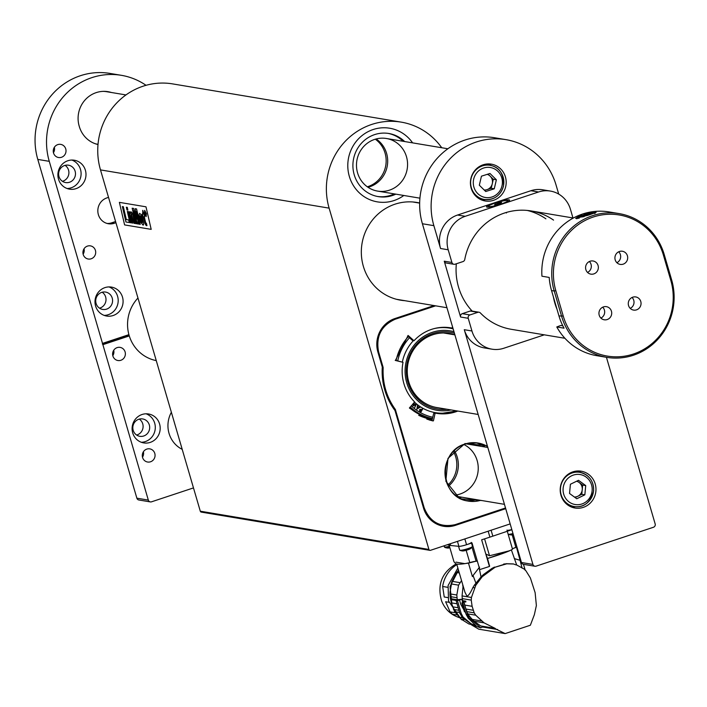 <?xml version="1.0" encoding="UTF-8"?>
<svg xmlns="http://www.w3.org/2000/svg" width="707" height="707" viewBox="0 0 707 707"><rect width="100%" height="100%" fill="white"/><g stroke="black" fill="none" stroke-linecap="round" stroke-linejoin="round"><path stroke-width="1.06" d="M100.491 169.901L329.117 208.141A66.67 63.789 -80.5 0 1 401.231 122.134L172.614 83.894A66.67 63.789 -80.5 0 0 100.491 169.901L200.293 511.196L428.919 549.436A1.334 1.273 99.5 0 0 430.51 550.302L510.171 523.905M329.117 208.141L428.919 549.436M119.386 202.361L145.987 206.815L151.192 229.368L124.591 224.914L119.386 202.361L124.591 224.914L151.192 229.351M454.804 525.257L455.396 525.354A26.672 25.514 99.5 0 1 443.572 526.282A26.672 25.514 99.5 0 1 423.528 508.077L395.01 410.555A64.204 61.429 -80.5 0 1 382.293 367.083L377.892 352.024A26.672 25.514 99.5 0 1 394.921 318.548L434.063 305.574M401.231 122.134A66.67 63.789 -80.5 0 1 441.742 147.745M404.837 300.687A49.534 47.396 -80.5 0 1 400.613 300.183A49.534 47.396 -80.5 0 1 363.371 266.38A49.534 47.396 -80.5 0 1 416.953 202.467A49.534 47.396 -80.5 0 1 419.658 203.006M201.893 512.062A1.334 1.273 -80.5 0 1 200.293 511.196M412.614 142.876A37.338 35.721 99.5 0 0 389.716 128.232A37.338 35.721 99.5 0 0 348.321 159.155A37.338 35.721 99.5 0 0 377.397 201.875A37.338 35.721 99.5 0 0 403.812 195.477A37.338 35.721 99.5 0 1 387.843 202.008A37.338 35.721 99.5 0 1 377.397 201.875L377.397 201.875A37.338 35.721 99.5 0 1 347.8 164.598A37.338 35.721 99.5 0 1 379.27 128.1A37.338 35.721 99.5 0 1 389.716 128.232A37.338 35.721 99.5 0 1 412.614 142.876M455.396 525.354L505.717 508.678M145.607 224.95L142.284 213.974L142.734 214.044L142.752 210.341L144.741 216.554L144.175 216.457L145.607 222.608L146.941 225.613L145.607 224.95M144.201 216.466L145.633 222.599L146.446 223.377L146.959 225.604L146.499 225.692M144.767 216.545L144.21 214.292M142.779 210.333L143.68 214.194L144.237 214.283M142.284 213.974L142.734 214.035M131.325 213.929L131.051 215.856L132.686 223.103L131.749 222.952L129.16 211.773L130.035 211.923L130.38 213.39L131.104 211.817L132.889 214.937L134.878 223.465L133.941 223.324L131.299 213.938L131.051 215.856L132.669 223.112M131.299 213.938L131.007 214.433M134.878 223.465L132.863 214.946L131.988 212.754L131.087 211.826L130.601 212.135M129.16 211.773L130.061 211.914L130.388 213.302M139.367 224.225L136.398 211.42L138.439 224.075L137.529 223.925L133.543 210.872L136.61 223.766L135.744 223.624L132.165 208.203L133.535 208.432L136.822 219.188L135.152 208.698L136.539 208.936L140.242 224.375L139.367 224.225M140.269 224.366L136.539 208.936M135.178 208.689L136.566 208.927M132.182 208.194L133.561 208.424L136.787 219.002M136.637 223.757L133.658 211.26M136.486 211.791L138.439 224.075M130.83 222.802L129.911 222.643L127.322 211.464L128.232 211.623L130.83 222.802L128.232 211.623M127.322 211.464L128.259 211.614M129.293 222.546L128.718 219.965L129.319 222.537L125.934 221.98L122.355 206.559L123.318 206.718L126.306 219.577L128.692 219.974M126.306 219.577L128.718 219.965M126.323 219.568L123.345 206.709L122.355 206.559M126.332 207.222L127.251 207.381L126.332 207.222L126.968 209.944L127.879 210.094L127.278 207.372L127.879 210.094M140.887 222.413L143.008 225.109L143.839 223.341L141.471 214.884L139.579 213.32L139.032 214.937L140.887 222.413M143.335 225.082L143.866 223.332L141.497 214.875L139.579 213.32M146.093 216.563L146.322 213.611L144.661 210.359L144.414 213.293L146.216 216.554M146.11 216.554L146.349 213.602L144.679 210.35M144.599 213.328L144.776 210.872L146.137 213.585L145.969 216.05L144.599 213.328L144.802 210.872M145.995 216.042L144.626 213.32M142.469 222.74L140.393 217.836L140.225 216.103L141.241 216.324L142.452 222.74L141.63 221.945L140.366 217.844L140.437 215.591M140.225 216.103L140.454 215.591M145.571 213.7L145.633 212.763L144.599 211.614L145.421 215.193L145.227 213.664L146.252 215.326L145.651 212.754L144.599 211.614M145.253 213.673L145.589 215.22M146.269 215.317L145.607 213.691M459.285 497.869A29.561 28.289 99.5 0 0 461.865 497.207M470.668 444.606A29.561 28.289 99.5 0 0 468.441 443.139M428.159 418.668L428.018 419.331M485.258 447.045A29.332 28.068 99.5 0 0 475.298 442.697M465.621 500.512A29.332 28.068 99.5 0 0 476.456 499.646M457.827 411.059A43.339 41.466 -80.5 0 1 440.063 413.763A43.339 41.466 -80.5 0 1 435.15 413.082L433.674 413.454L432.136 419.728L427.673 419.366L433.135 420.965L429.122 419.931L409.459 408.133L414.602 401.938A43.339 41.466 -80.5 0 1 403.025 362.329L395.478 360.34L408.133 335.472L414.002 340.747A43.339 41.466 -80.5 0 1 452.162 328.101L452.489 326.643M426.869 419.171L427.673 419.366M395.204 360.393L403.025 362.329M414.002 340.747L412.278 340.288L407.639 335.949M435.618 305.839L395.125 319.255C381.25 325.573 375.726 336.417 378.572 351.794L377.865 351.927M383.159 367.764C382.452 383.247 386.517 397.148 395.354 409.468L394.798 409.777A63.789 61.032 99.5 0 1 382.505 367.72L383.106 367.295L382.469 367.437L377.936 351.936A26.459 25.311 99.5 0 1 394.824 318.724L394.568 318.671M395.354 409.468L424.209 507.856C430.068 522.234 440.39 527.837 455.184 524.647L505.514 507.971M428.822 419.41L433.135 420.965M435.15 413.082L433.444 420.762M481.874 500.556L459.797 498.709L445.852 481.202L447.999 458.357L464.994 443.554L487.309 445.71M368.047 187.293A26.672 25.514 99.5 0 0 387.312 165.677A26.672 25.514 99.5 0 0 376.124 138.97A26.672 25.514 99.5 0 1 387.312 165.677A26.672 25.514 99.5 0 1 368.047 187.293M385.085 191.19A26.672 25.514 99.5 0 0 407.568 165.12A26.672 25.514 99.5 0 0 386.42 138.492A26.672 25.514 99.5 0 0 378.961 138.395A26.672 25.514 99.5 0 0 356.487 164.475A26.672 25.514 99.5 0 0 377.626 191.102A26.672 25.514 99.5 0 0 385.085 191.19M377.511 196.475A32.001 30.622 99.5 0 0 385.695 196.475A32.001 30.622 99.5 0 0 394.32 193.895M403.114 141.285A32.001 30.622 99.5 0 0 388.063 133.367M404.643 141.541A32.001 30.622 99.5 0 0 388.832 133.49A32.001 30.622 99.5 0 0 379.88 133.376A32.001 30.622 99.5 0 0 352.908 164.669A32.001 30.622 99.5 0 0 378.272 196.617A32.001 30.622 99.5 0 0 387.233 196.732A32.001 30.622 99.5 0 0 395.849 194.142M367.34 186.807A26.672 25.514 99.5 0 0 385.783 165.42A26.672 25.514 99.5 0 0 375.302 139.199M448.3 486.266A26.672 25.514 99.5 0 0 454.274 450.536A26.672 25.514 99.5 0 1 448.3 486.266M455.317 495.094A26.672 25.514 99.5 0 0 477.066 476.253A26.672 25.514 99.5 0 0 469.377 448.211A26.672 25.514 99.5 0 0 463.783 444.473M447.761 485.161A26.672 25.514 99.5 0 0 453.408 451.402M477.287 561.005L476.12 561.278A6.663 0.875 -16.3 0 0 469.775 562.622A26.141 3.429 163.7 0 1 464.853 563.638A33.035 4.33 163.7 0 1 455.547 563.55L453.974 561.765L449.122 545.177M516.87 546.811A26.141 3.429 163.7 0 1 515.854 547.351A6.663 0.875 -16.3 0 0 512.487 549.083M507.281 531.266L512.522 549.206A26.141 3.429 163.7 0 1 509.72 550.718A33.035 4.33 163.7 0 1 487.521 558.433L489.624 566.201L487.406 558.583M487.521 558.433L485.797 554.005L489.438 566.457L479.797 569.577L472.002 542.932L466.549 544.708A6.663 0.875 -16.3 0 1 458.905 546.334L450.633 545.486A34.272 4.489 -16.3 0 1 450.138 545.415A34.272 4.489 -16.3 0 1 449.714 545.327L447.337 544.726M509.72 550.718L489.527 555.764L485.797 554.005L481.644 539.812L489.907 537.134A34.272 4.489 -16.3 0 0 491.383 536.648A26.141 3.429 163.7 0 1 489.907 537.134L488.166 531.196M491.1 530.223L492.832 536.162A26.141 3.429 163.7 0 1 491.383 536.648A34.272 4.489 -16.3 0 0 492.832 536.162L511.868 529.711M512.186 534.81L515.854 547.351M455.944 562.145L464.853 563.638M469.775 562.622L466.169 550.302M471.993 547.156L476.12 561.278M515.96 564.893L513.591 564L506.822 563.797L495.156 567.191L482.183 576.753L481.29 576.612L474.432 585.069L475.776 585.299L471.436 597.468L471.242 600.119L472.117 606.314L474.203 612.854L475.687 615.178L484.056 622.858L495.227 628.417M475.855 583.019L473.045 575.498L472.4 576.576L468.467 563.126L460.964 564.098M474.441 587.809L472.895 587.544C470.447 593.014 468.458 595.868 466.92 596.089L464.941 592.21M472.895 587.544L474.432 585.069M463.094 585.909L462.069 595.904L471.436 597.468M484.056 622.858L474.123 621.197L480.654 625.934L494.502 628.355L505.143 633.596L530.365 625.235L534.359 614.701L536.374 605.528L535.128 592.66L530.374 577.937L525.893 570.752L524.364 569.188L516.746 565.026M504.621 564.195L495.156 567.191M482.183 576.753L475.776 585.299M474.203 612.854L466.708 611.599A13.61 13.026 99.5 0 0 467.875 613.87A34.13 32.663 99.5 0 0 471.56 618.643L472.303 619.42L481.564 620.967M466.708 611.599A4.003 3.827 99.5 0 0 465.886 609.036L473.328 610.274M472.117 606.314L464.702 605.077L465.886 609.036M471.242 600.119L462.281 598.617L462.564 600.65L465.869 601.197L465.772 602.028L463.872 601.71L467.468 614.56L469.298 618.042L480.654 627.772L473.301 625.395L462.555 617.821L459.824 613.278L457.049 603.796M462.281 598.617L462.069 595.904M481.29 576.612L483.429 574.579L484.251 574.711M492.717 568.472L492.045 568.366L483.429 574.579M492.045 568.366L494.502 567.085M503.711 564.036L506.822 563.797M513.185 563.939L506.15 563.691M511.364 549.878L516.649 564.893M505.143 633.596L478.78 629.186L472.099 625.253L473.531 625.492M480.654 627.772L482.589 627.012L497.64 629.53M482.589 627.012L482.094 626.287M480.654 625.934L493.822 628.134M474.123 621.197L472.303 619.42M464.358 611.537L461.857 602.965L463.041 602.664M462.67 601.418L462.033 599.236L457.226 599.757L456.819 595.02L458.569 585.149L461.547 580.615M462.917 585.29L462.705 585.838M467.468 614.56L466.099 614.33L462.351 601.524L463.73 601.754L464.632 604.856M462.351 601.524L464.26 600.862M473.045 575.498L479.116 567.677L481.025 576.877M479.602 567.182L479.116 567.677M511.568 549.958L487.415 558.592M514.281 558.583L520.06 560.306L522.075 568.074M516.897 546.891L516.472 547.218L520.06 560.306M472.099 625.253L470.729 624.378M471.436 624.502L468.856 623.963L460.946 618.996L454.566 611.643L451.393 602.85L450.571 599.483L451.305 599.236L451.154 598.369M466.099 614.33L468.352 618.351L476.129 625.748L471.03 623.715L463.032 616.999L461.203 613.508L457.456 600.711L461.865 599.28L462.511 601.471M468.856 623.963L471.136 624.343M464.26 619.553L460.946 618.996M459.002 617.202L462.528 617.785M459.303 572.926L456.642 572.484L451.967 581.313L459.85 582.63M458.569 585.149L451.154 583.911L451.967 581.313L449.952 592.475M451.154 583.911L449.961 593.871L456.819 595.02M456.969 597.724L450.138 596.584L449.961 593.871L450.156 596.522M450.138 596.584L450.412 598.617L457.226 599.757M457.809 599.58L459.594 599.872M462.687 602.682L461.857 602.965M465.851 613.482L460.717 604.229L459.506 600.066M460.098 602.099L460.717 604.229M472.55 561.871L474.574 561.446M516.472 547.218L513.521 548.332M477.322 561.119L476.562 561.172M475.581 561.314L468.467 563.126M458.198 570.699L456.855 572.343M450.456 598.626L450.615 599.465M451.305 599.236L452.259 598.926M457.456 600.711L450.571 599.483M452.586 606.809L458.207 607.746M458.958 610.3L453.408 609.372M451.393 602.85L457.058 603.796L456.086 600.482M456.642 572.484L458.498 570.178L450.023 586.545L452.003 604.883M456.209 563.921C441.831 572.37 436.97 584.76 441.645 601.083C445.11 609.469 451.031 614.984 459.426 617.626M461.83 619.73L461.123 619.146M454.389 612.607L450.085 611.882A30.666 29.341 -80.5 0 0 452.462 614.242L456.413 614.904M450.085 611.882L445.622 601.754L448.927 602.302M447.814 597.592L444.235 597L442.653 586.474L447.778 587.331M442.653 586.474A30.666 29.341 -80.5 0 1 456.855 564.566M461.989 619.853A30.666 29.341 -80.5 0 1 461.477 619.668M444.5 546.608A6.663 0.875 -16.3 0 0 444.341 546.891L444.88 547.439A6.398 0.84 -16.3 0 0 449.581 546.75M448.326 547.872L449.908 547.89M513.291 534.589A4.375 0.574 163.7 0 1 510.914 534.916A10.667 10.667 0 0 1 508.218 534.236A6.663 0.875 -16.3 0 0 512.99 533.564M506.928 530.126A6.663 0.875 -16.3 0 0 511.824 529.57M472.444 546.582A10.667 10.667 0 0 1 470.544 548.605A4.375 0.574 163.7 0 1 467.734 549.834A4.375 0.574 163.7 0 1 462.511 550.956A10.667 10.667 0 0 1 459.824 550.276A6.663 0.875 -16.3 0 0 466.337 549.127A6.663 0.875 -16.3 0 0 472.444 546.582A6.663 0.875 -16.3 0 0 472.488 546.414L471.516 543.091M458.56 546.299L459.691 550.161A6.663 0.875 -16.3 0 0 459.824 550.276M458.525 546.166A6.663 0.875 -16.3 0 0 465.171 545.132A6.663 0.875 -16.3 0 0 471.322 542.419M409.565 337.681A47.846 45.778 99.5 0 0 397.714 360.977M411.209 405.774A47.846 45.778 99.5 0 0 432.825 417.245M422.989 408.354L421.089 411.836L419.684 410.953L419.516 409.698L420.665 409.194L421.779 409.768L422.653 408.169A42.862 41.015 99.5 0 0 422.989 408.354A42.862 41.015 99.5 0 0 455.776 410.714M453.143 328.888A42.862 41.015 99.5 0 0 433.868 328.675M413.348 340.694A42.862 41.015 99.5 0 0 402.345 362.099M420.524 409.167L421.779 409.768M420.559 406.905L416.9 409.141L417.545 404.766A42.862 41.015 99.5 0 0 417.881 405.023L417.66 406.428L419.012 407.391L420.197 406.666A42.862 41.015 99.5 0 0 420.559 406.905A42.862 41.015 99.5 0 0 422.653 408.169L422.954 408.337M414.125 402.486L414.567 402.186A42.862 41.015 99.5 0 0 414.656 402.265L413.622 405.252L416.335 403.777A42.862 41.015 99.5 0 0 416.423 403.847A42.862 41.015 99.5 0 0 417.545 404.766M416.423 403.847L414.744 407.55L415.681 404.572L413.038 406.012L413.984 403.043L413.082 403.662M417.881 405.023A42.862 41.015 99.5 0 0 420.197 406.666L420.55 406.905M414.656 402.265A42.862 41.015 99.5 0 0 416.335 403.777M418.685 415.292A50.082 47.917 99.5 0 0 432.331 419.454M409.494 407.709A49.172 47.051 99.5 0 0 432.101 418.517L432.534 418.588M432.534 418.562A49.172 47.051 -80.5 0 1 410.193 406.923M396.088 360.605A49.172 47.051 -80.5 0 1 408.39 336.559M453.956 331.68A40.272 38.532 99.5 0 0 416.052 342.913A40.272 38.532 99.5 0 0 406.746 382.823A40.272 38.532 99.5 0 0 425.314 406.242A40.272 38.532 99.5 0 0 451.119 409.936M447.08 409.256A38.938 37.25 -80.5 0 1 407.966 382.416A38.938 37.25 -80.5 0 1 417.254 343.522A38.938 37.25 -80.5 0 1 454.398 333.191M454.875 334.8A37.604 35.977 99.5 0 0 418.226 343.911A37.604 35.977 99.5 0 0 408.805 381.948A37.604 35.977 99.5 0 0 438.402 407.806M452.683 334.491A37.736 36.101 99.5 0 0 449.237 333.404M451.614 334.314A37.604 35.977 99.5 0 0 447.672 333.183M416.37 403.803L414.682 407.497M413.003 405.977L415.681 404.572M413.224 403.503L413.984 403.043M414.594 402.212L413.622 405.252M417.81 404.978L417.66 406.428M417.581 406.419L419.012 407.391M420.488 406.887L416.856 409.114M417.59 406.843L417.254 408.407L418.659 407.612L417.59 406.843L417.324 408.416M422.919 408.328L421.027 411.801M421.027 409.777L419.79 409.883L420.957 409.768L419.79 409.883L420.868 411.288L421.593 410.113L419.861 409.892L420.939 411.297M136.628 435.052A8.802 8.422 99.5 0 0 139.297 419.11M99.528 308.172A8.802 8.422 99.5 0 0 102.197 292.23M62.428 181.301A8.802 8.422 99.5 0 0 65.097 165.358M54.351 147.277A6.663 6.381 -80.5 0 1 53.449 152.685M84.036 248.776A6.663 6.381 -80.5 0 1 83.126 254.184M113.712 350.274A6.663 6.381 -80.5 0 1 112.811 355.683M143.397 451.773A6.663 6.381 -80.5 0 1 142.487 457.19M150.326 501.908L138.864 499.99A2.669 2.554 -80.5 0 1 136.858 498.17L148.329 500.096A2.669 2.554 99.5 0 0 151.51 501.82L193.488 487.91M146.04 85.308A66.67 63.789 99.5 0 0 121.383 75.322A66.67 63.789 99.5 0 0 91.83 77.646A66.67 63.789 99.5 0 0 49.269 161.337L37.798 159.42L136.858 498.17M37.798 159.42A66.67 63.789 -80.5 0 1 80.359 75.729A66.67 63.789 -80.5 0 1 109.912 73.404L121.383 75.322M132.704 432.905A14.67 14.034 99.5 0 0 143.724 442.909A14.67 14.034 99.5 0 0 159.985 430.757A14.67 14.034 99.5 0 0 148.567 413.984A14.67 14.034 99.5 0 0 132.704 432.905M95.595 306.025A14.67 14.034 99.5 0 0 106.624 316.038A14.67 14.034 99.5 0 0 122.885 303.886A14.67 14.034 99.5 0 0 111.467 287.104A14.67 14.034 99.5 0 0 95.595 306.025M58.495 179.154A14.67 14.034 99.5 0 0 69.525 189.158A14.67 14.034 99.5 0 0 85.786 177.015A14.67 14.034 99.5 0 0 74.368 160.233A14.67 14.034 99.5 0 0 58.495 179.154M108.525 197.368L106.89 197.907A13.336 12.761 99.5 0 0 97.849 211.596A13.336 12.761 99.5 0 0 108.401 223.748A13.336 12.761 99.5 0 0 114.304 223.279L115.948 222.74M111.344 92.484A26.672 25.514 99.5 0 0 108.03 91.689A26.672 25.514 99.5 0 0 79.184 126.093L79.334 126.597A26.672 25.514 99.5 0 0 98.008 144.528M171.368 412.278A26.672 25.514 99.5 0 0 169.044 433.382A26.672 25.514 99.5 0 0 182.212 449.352M154.789 453.417A6.663 6.381 -80.5 0 1 147.577 462.016A6.663 6.381 -80.5 0 1 142.381 454.389A6.663 6.381 -80.5 0 1 154.789 453.417M125.104 351.918A6.663 6.381 -80.5 0 1 117.892 360.517A6.663 6.381 -80.5 0 1 112.705 352.89A6.663 6.381 -80.5 0 1 125.104 351.918M95.427 250.419A6.663 6.381 -80.5 0 1 88.216 259.018A6.663 6.381 -80.5 0 1 83.019 251.392A6.663 6.381 -80.5 0 1 95.427 250.419M65.742 148.912A6.663 6.381 -80.5 0 1 58.531 157.52A6.663 6.381 -80.5 0 1 53.343 149.893A6.663 6.381 -80.5 0 1 65.742 148.912M49.269 161.337L148.329 500.096M102.506 343.399L128.913 334.65A37.338 35.721 99.5 0 1 137.962 298.027M102.877 344.671L129.284 335.922A37.338 35.721 99.5 0 0 156.256 360.605M129.284 335.922L128.913 334.65M109.815 92.228A26.672 25.514 99.5 0 0 107.261 91.574M102.356 343.982L128.762 335.233M107.075 223.447A13.336 12.761 99.5 0 0 111.635 222.838L115.586 221.521M58.981 176.547A8.802 8.422 99.5 0 0 75.357 175.265A8.802 8.422 99.5 0 0 68.499 165.199A8.802 8.422 99.5 0 0 58.981 176.547M67.112 188.522A14.67 14.034 99.5 0 0 80.89 176.193A14.67 14.034 99.5 0 0 71.875 160.047M96.081 303.427A8.802 8.422 99.5 0 0 112.457 302.145A8.802 8.422 99.5 0 0 105.599 292.071A8.802 8.422 99.5 0 0 96.081 303.427M104.221 315.402A14.67 14.034 99.5 0 0 117.989 303.064A14.67 14.034 99.5 0 0 108.975 286.927M133.181 430.298A8.802 8.422 99.5 0 0 149.557 429.016A8.802 8.422 99.5 0 0 142.708 418.951A8.802 8.422 99.5 0 0 133.181 430.298M141.32 442.273A14.67 14.034 99.5 0 0 155.089 429.944A14.67 14.034 99.5 0 0 146.084 413.798M572.962 217.95L570.425 209.272A26.672 25.514 99.5 0 0 550.382 191.076L542.729 189.794A26.672 25.514 99.5 0 0 530.913 190.722L457.57 215.025A26.672 25.514 99.5 0 0 440.549 248.502L433.868 225.666L422.397 223.748L521.457 562.507L532.928 564.425A2.669 2.554 99.5 0 0 536.109 566.148L653.454 527.263A2.669 2.554 99.5 0 0 655.159 523.914L606.438 357.291M550.382 191.076A26.672 25.514 99.5 0 0 538.557 191.995L465.215 216.307A26.672 25.514 99.5 0 0 448.194 249.783L451.906 262.465A2.669 2.554 99.5 0 0 455.087 264.197L462.997 261.572A2.669 2.554 99.5 0 0 464.755 259.513A60.007 57.408 -80.5 0 1 531.081 210.942A60.007 57.408 -80.5 0 1 553.537 220.107M494.626 202.936A12.001 1.573 -16.3 0 0 486.708 207.054A12.001 1.573 -16.3 0 0 498.506 205.021A12.001 1.573 -16.3 0 0 509.544 200.373A12.001 1.573 -16.3 0 0 494.626 202.936M564.92 338.282L511.285 329.303A60.007 57.408 -80.5 0 1 480.389 312.962A2.669 2.554 99.5 0 0 477.835 312.326L469.925 314.942A2.669 2.554 99.5 0 0 468.228 318.291L471.94 330.982A26.672 25.514 99.5 0 0 491.984 349.178A26.672 25.514 99.5 0 0 503.799 348.251L544.31 334.826M451.906 262.465L444.252 261.192A2.669 2.554 99.5 0 0 446.258 263.013L453.903 264.285M444.252 261.192L460.584 317.019A2.669 2.554 99.5 0 1 462.281 313.669L470.19 311.045A2.669 2.554 99.5 0 1 471.366 310.956L479.019 312.238M527.236 210.439A60.007 57.408 -80.5 0 1 545.892 218.834M471.189 188.248A18.665 17.861 99.5 0 0 485.223 200.982A18.665 17.861 99.5 0 0 505.92 185.517A18.665 17.861 99.5 0 0 491.383 164.157A18.665 17.861 99.5 0 0 471.189 188.248M558.716 194.098L556.1 185.154A66.67 63.789 99.5 0 0 505.982 139.65A66.67 63.789 99.5 0 0 433.868 225.666M560.978 495.28A18.665 17.861 99.5 0 0 575.012 508.024A18.665 17.861 99.5 0 0 595.709 492.558A18.665 17.861 99.5 0 0 581.172 471.198A18.665 17.861 99.5 0 0 560.978 495.28M471.94 330.982L464.287 329.701A26.672 25.514 99.5 0 0 484.339 347.906L491.984 349.178M464.287 329.701L532.928 564.425M534.934 566.245L523.463 564.327A2.669 2.554 -80.5 0 1 521.457 562.507M505.982 139.65L494.511 137.732A66.67 63.789 99.5 0 0 422.397 223.748M481.988 200.108A18.665 17.861 99.5 0 0 485.515 199.639M491.215 165.526A18.665 17.861 99.5 0 0 488.042 163.936M571.777 507.149A18.665 17.861 99.5 0 0 575.295 506.68M581.004 472.568A18.665 17.861 99.5 0 0 577.831 470.968M98.026 144.334L97.778 144.29A26.672 25.514 -80.5 0 1 95.215 143.715M103.302 91.362A26.672 25.514 -80.5 0 1 106.571 91.689L125.97 94.932M578.503 480.309L585.723 485.594L584.848 494.82L576.762 498.762L569.542 493.477L570.416 484.251L578.503 480.309M577.089 480.999L582.665 485.082L585.723 485.594M584.848 494.82L581.79 494.308L582.665 485.082M581.79 494.308L575.118 497.56M574.411 497.039A8.024 7.68 99.5 0 0 576.567 481.246M489.969 173.471L496.376 179.79L494.255 188.804L485.727 191.517L479.319 185.207L481.44 176.184L489.969 173.471M488.051 174.081L493.318 179.278L496.376 179.79M494.255 188.804L491.197 188.301L493.318 179.278M491.197 188.301L484.587 190.395M484.171 189.989A8.024 7.68 99.5 0 0 487.229 174.346M472.506 311.433A60.007 57.408 -80.5 0 1 456.333 263.782M557.036 309.339A60.007 57.408 -80.5 0 1 553.369 296.825M588.71 215.052L596.134 212.392L582.586 214.027L575.657 218.383L588.71 215.052M628.55 305.539A6.663 6.381 -80.5 0 1 635.761 296.94A6.663 6.381 -80.5 0 1 640.957 304.567A6.663 6.381 -80.5 0 1 628.55 305.539M615.196 259.867A6.663 6.381 -80.5 0 1 622.407 251.259A6.663 6.381 -80.5 0 1 627.595 258.895A6.663 6.381 -80.5 0 1 615.196 259.867M585.856 269.588A6.663 6.381 -80.5 0 1 593.067 260.989A6.663 6.381 -80.5 0 1 598.263 268.616A6.663 6.381 -80.5 0 1 585.856 269.588M599.218 315.26A6.663 6.381 -80.5 0 1 606.429 306.661A6.663 6.381 -80.5 0 1 611.617 314.288A6.663 6.381 -80.5 0 1 599.218 315.26M555.826 290.674L563.24 316.047A58.672 56.136 99.5 0 0 633.348 354.048A58.672 56.136 99.5 0 0 670.81 280.405L663.387 255.024A58.672 56.136 99.5 0 0 593.279 217.022A58.672 56.136 99.5 0 0 555.826 290.674L554.217 291.019A60.007 57.408 -80.5 0 1 592.528 215.688A60.007 57.408 -80.5 0 1 619.12 213.602A60.007 57.408 -80.5 0 1 664.227 254.555L671.65 279.928A60.007 57.408 -80.5 0 1 633.339 355.259A60.007 57.408 -80.5 0 1 606.747 357.344A60.007 57.408 -80.5 0 1 561.641 316.391L554.217 291.019L551.54 290.568A60.007 57.408 99.5 0 1 549.206 277.427L541.942 276.207A60.007 57.408 99.5 0 1 582.586 214.027A60.007 57.408 99.5 0 1 609.187 211.941L619.12 213.602M551.54 290.568L558.963 315.941A60.007 57.408 99.5 0 0 564.045 328.172L556.789 326.961A60.007 57.408 99.5 0 0 596.805 355.683L606.747 357.344M556.789 326.961L560.757 325.45L562.807 325.794M632.058 297.47A6.663 6.381 -80.5 0 1 630.237 308.376M618.705 251.798A6.663 6.381 -80.5 0 1 616.875 262.704M589.364 261.519A6.663 6.381 -80.5 0 1 587.544 272.425M602.717 307.192A6.663 6.381 -80.5 0 1 600.897 318.097M495.2 203.077A10.039 1.317 -16.3 0 0 488.44 206.382A10.039 1.317 -16.3 0 0 498.453 204.827A10.039 1.317 -16.3 0 0 507.714 200.744A10.039 1.317 -16.3 0 0 495.2 203.077M498.886 202.821L501.608 202.396L500.803 203.139L494.555 204.73L498.886 202.821L499.142 203.687M495.536 204.579L495.36 203.987M584.168 216.589L581.614 216.996L582.603 216.077L586.934 214.645L590.283 214.124L589.576 214.769M582.815 216.802L582.603 216.077M587.208 215.555L586.934 214.645M395.558 409.883L394.921 410.025L423.573 507.988A26.459 25.311 99.5 0 0 444.756 526.229A26.459 25.311 99.5 0 0 455.184 525.124L505.638 508.404L455.202 525.124L455.184 524.647M434.354 305.627L394.824 318.724L395.125 319.255M424.209 507.856L423.502 507.979M439.56 413.719A43.427 41.554 99.5 0 0 457.005 410.917L439.56 413.719M480.583 500.335A29.455 28.183 -80.5 0 1 467.53 500.971A29.455 28.183 -80.5 0 1 445.003 473.849A29.455 28.183 -80.5 0 1 464.994 444.04A29.455 28.183 -80.5 0 1 477.243 442.891A29.455 28.183 -80.5 0 1 487.547 446.524M378.572 351.794L383.106 367.295M484.578 538.858L489.527 555.764M464.853 538.92L466.549 544.708M457.456 541.368L458.905 546.334M450.138 543.798L450.633 545.486M449.343 544.063L449.714 545.327M475.687 615.178L467.875 613.87M470.199 619.093L471.56 618.643M469.748 618.581L468.352 618.351M463.492 617.538L462.095 617.299M469.298 618.042L467.91 617.812M459.594 612.492L454.566 611.643M463.032 616.999L461.653 616.76M461.203 613.508L459.824 613.278M444.023 545.822L444.341 546.891A6.663 0.875 -16.3 0 0 444.623 547.041A6.663 0.875 -16.3 0 0 449.44 546.281M111.635 222.838L114.304 223.279M465.215 216.307L457.57 215.025M538.557 191.995L530.913 190.722M468.228 318.291L460.584 317.019M448.194 249.783L440.549 248.502M477.835 312.326L470.19 311.045M469.925 314.942L462.281 313.669M592.121 490.808A15.2 14.547 99.5 0 0 571.627 475.793A15.2 14.547 99.5 0 0 569.144 501.997A15.2 14.547 99.5 0 0 592.121 490.808M593.544 490.888A17.33 16.588 -80.5 0 1 574.164 506.53A17.33 16.588 -80.5 0 1 560.66 486.699A17.33 16.588 -80.5 0 1 579.881 472.338A17.33 16.588 -80.5 0 1 593.544 490.888M501.988 185.906A15.2 14.547 99.5 0 0 483.782 167.974A15.2 14.547 99.5 0 0 477.764 193.603A15.2 14.547 99.5 0 0 501.988 185.906M503.366 186.286A17.33 16.588 -80.5 0 1 484.375 199.489A17.33 16.588 -80.5 0 1 470.88 179.658A17.33 16.588 -80.5 0 1 490.092 165.297A17.33 16.588 -80.5 0 1 503.366 186.286M558.963 315.941L563.24 316.047M664.227 254.555L663.387 255.024M671.65 279.928L670.81 280.405M594.375 213.231A8.802 1.158 -16.3 0 0 583.425 215.131A8.802 1.158 -16.3 0 0 579.139 218.224M429.918 550.346L201.301 512.107M455.202 525.124L444.756 526.229L441.654 525.884M467.53 500.971C439.595 497.189 437.562 451.34 465.012 444.04L477.243 442.891M456.704 564.045L465.012 592.448M512.814 563.877L513.591 564M523.472 564.327L525.221 570.328M460.69 618.572L448.547 600.985L448.097 585.52L457.88 568.066M444.88 547.439A10.667 10.667 0 0 0 448.6 548.075M396.45 299.282L446.957 307.731M412.729 201.963L419.658 203.121M487.821 447.469L465.798 443.793M504.445 504.33L456.996 496.394M447.876 148.77L386.42 138.492M419.931 198.172L377.626 191.102M454.893 334.862L443.589 332.97M478.162 414.461L435.751 407.365M568.693 505.611L574.164 506.53C583.761 507.962 590.257 502.757 593.633 490.905C593.765 480.963 589.178 474.768 579.881 472.338L574.411 471.419M478.904 198.579L484.375 199.489C494.016 200.205 500.37 195.804 503.455 186.295C504.073 174.09 499.628 167.091 490.092 165.297L484.631 164.386M531.081 210.942L573.368 218.021M507.944 201.522L507.714 200.744M488.67 207.16L488.44 206.382M506.398 212.993L506.247 212.48M595.055 213.443C591.874 213.655 601.622 210.615 583.399 215.131C577.106 217.65 575.012 218.834 577.133 218.684"/></g></svg>

